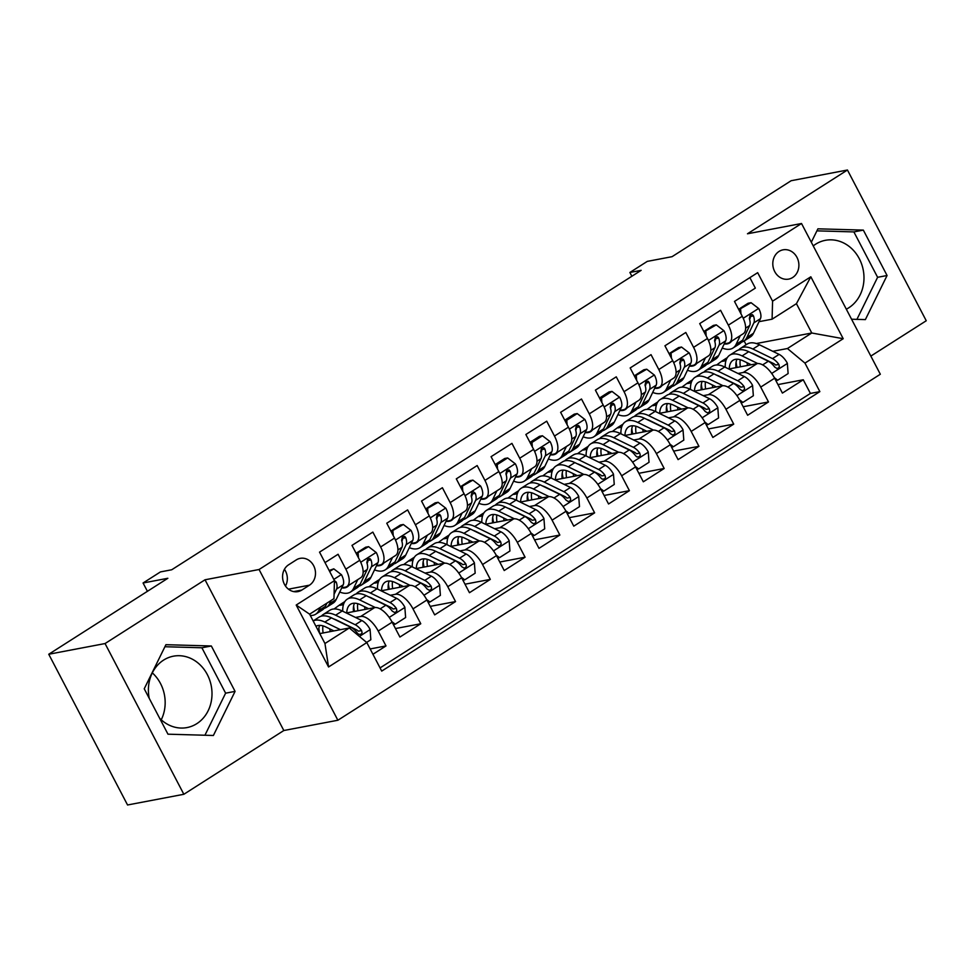 <?xml version="1.0" encoding="UTF-8"?>
<svg xmlns="http://www.w3.org/2000/svg" width="975" height="975" viewBox="0 0 975 975"><rect width="100%" height="100%" fill="white"/><g stroke="black" fill="none" stroke-linecap="round" stroke-linejoin="round"><path stroke-width="1.46" d="M846.324 309.197A36.331 31.627 79.2 0 0 848.798 307.783A36.331 31.627 79.2 0 0 861.693 264.249A36.331 31.627 79.2 0 0 825.398 240.313A36.331 31.627 79.2 0 0 815.575 244.238A36.331 31.627 79.2 0 0 813.235 245.895M779.037 251.44A14.905 12.98 79.2 0 0 773.736 269.295A14.905 12.98 79.2 0 0 788.629 279.118A14.905 12.98 79.2 0 0 792.663 277.509A14.905 12.98 79.2 0 0 797.952 259.642A14.905 12.98 79.2 0 0 783.059 249.832A14.905 12.98 79.2 0 0 779.037 251.44M149.236 698.356A36.331 31.627 -100.8 0 1 163.581 660.112A36.331 31.627 -100.8 0 1 173.416 656.187A36.331 31.627 -100.8 0 1 209.71 680.111A36.331 31.627 -100.8 0 1 196.816 723.657A36.331 31.627 -100.8 0 1 186.981 727.582A36.331 31.627 -100.8 0 1 159.644 718.27M870.833 356.094L926.25 320.751L847.446 170.016L791.152 180.716L672.055 256.681L647.278 261.385L629.887 272.476L631.873 276.254M337.874 720.245L880.328 374.242L801.523 223.507L259.07 569.51L337.874 720.245L283.822 730.519L205.018 579.784L105.056 643.549L183.848 794.284L283.822 730.519M183.848 794.284L127.554 804.984L48.75 654.249L167.846 578.285L143.069 582.989L147.42 591.313M152.319 672.872A36.331 31.627 -100.8 0 1 161.241 719.794M105.056 643.549L48.75 654.249M749.872 277.643L755.345 288.113L734.492 301.421L742.255 316.29L728.349 325.163A18.635 8.665 57.5 0 1 729.361 342.578A18.635 8.665 57.5 0 1 727.862 343.163L724.242 343.858M728.349 325.163L720.574 310.294L699.709 323.602L707.484 338.471L693.578 347.344A18.635 8.665 57.5 0 1 694.59 364.76A18.635 8.665 57.5 0 1 693.091 365.345L689.471 366.039M693.578 347.344L685.803 332.475L664.938 345.784L672.713 360.653L658.807 369.525A18.635 8.665 57.5 0 1 659.819 386.941A18.635 8.665 57.5 0 1 658.32 387.526L654.7 388.221M658.807 369.525L651.032 354.656L630.167 367.953L637.943 382.834L624.037 391.694A18.635 8.665 57.5 0 1 625.048 409.122A18.635 8.665 57.5 0 1 623.549 409.707L619.929 410.39M624.037 391.694L616.261 376.825L595.396 390.134L603.172 405.003L589.266 413.875A18.635 8.665 57.5 0 1 590.277 431.303A18.635 8.665 57.5 0 1 588.766 431.888L585.146 432.571A29.579 13.747 57.5 0 0 590.606 431.669A29.579 13.747 57.5 0 0 592.447 429.914M589.266 413.875L581.49 399.007L560.625 412.315L568.401 427.184L554.482 436.057A18.635 8.665 57.5 0 1 555.494 453.485A18.635 8.665 57.5 0 1 553.995 454.07L550.375 454.752M554.482 436.057L546.719 421.188L525.854 434.497L533.617 449.365L519.712 458.238A18.635 8.665 57.5 0 1 520.723 475.666A18.635 8.665 57.5 0 1 519.224 476.251L515.604 476.933A29.579 13.747 57.5 0 0 521.064 476.032A29.579 13.747 57.5 0 0 522.893 474.277M519.712 458.238L511.936 443.369L491.071 456.678L498.847 471.547L484.941 480.419A18.635 8.665 57.5 0 1 485.952 497.835A18.635 8.665 57.5 0 1 484.453 498.432L480.833 499.115M484.941 480.419L477.165 465.55L456.3 478.859L464.076 493.728L450.17 502.6A18.635 8.665 57.5 0 1 451.181 520.016A18.635 8.665 57.5 0 1 449.682 520.601L446.062 521.296A29.579 13.747 57.5 0 0 451.51 520.382A29.579 13.747 57.5 0 0 453.351 518.639M450.17 502.6L442.394 487.732L421.529 501.04L429.305 515.909L415.399 524.782A18.635 8.665 57.5 0 1 416.41 542.197A18.635 8.665 57.5 0 1 414.911 542.783L411.292 543.477A29.579 13.747 57.5 0 0 416.739 542.563A29.579 13.747 57.5 0 0 418.58 540.82M415.399 524.782L407.623 509.913L386.758 523.222L394.534 538.09L380.628 546.963A18.635 8.665 57.5 0 1 381.639 564.379A18.635 8.665 57.5 0 1 380.14 564.964L376.521 565.658M380.628 546.963L372.852 532.094L351.987 545.391L359.763 560.272A18.635 8.665 57.5 0 1 360.774 577.688L346.868 586.56A18.635 8.665 57.5 0 1 345.357 587.145L341.737 587.827M372.938 654.262L386.003 645.925L370.147 648.948M346.332 612.982L374.607 607.608A18.635 8.665 57.5 0 1 392.133 622.184L399.908 637.053L420.773 623.756L395.46 628.558M381.103 590.801L409.378 585.427A18.635 8.665 -122.5 0 1 426.904 600.015L434.679 614.884L455.544 601.575L430.231 606.377M415.874 568.62L444.149 563.245A18.635 8.665 -122.5 0 1 461.675 577.834L469.45 592.702L490.315 579.394L465.014 584.196M450.645 546.439L478.92 541.064A18.635 8.665 -122.5 0 1 496.446 555.653L504.221 570.521L525.086 557.212L499.785 562.027M485.416 524.258L513.691 518.883A18.635 8.665 -122.5 0 1 531.229 533.471L538.992 548.34L559.857 535.031L534.556 539.845M520.187 502.076L548.474 496.702A18.635 8.665 -122.5 0 1 566 511.29L573.775 526.159L594.628 512.85L569.327 517.664M554.97 479.907L583.245 474.533A18.635 8.665 -122.5 0 1 600.771 489.109L608.546 503.977L629.411 490.669L604.098 495.483M589.741 457.726L618.016 452.351A18.635 8.665 -122.5 0 1 635.542 466.928L643.317 481.796L664.182 468.487L638.869 473.302M624.512 435.545L652.787 430.17A18.635 8.665 -122.5 0 1 670.312 444.746L678.088 459.615L698.953 446.318L673.64 451.12M659.283 413.363L687.558 407.989A18.635 8.665 -122.5 0 1 705.083 422.577L712.859 437.446L733.724 424.137L708.423 428.939M694.054 391.182L722.329 385.808A18.635 8.665 -122.5 0 1 739.854 400.396L747.63 415.265L768.495 401.956L743.194 406.758M143.069 582.989L160.461 571.911L171.722 569.766L641.148 270.343L629.887 272.476M301.811 590.058L309.453 585.183A14.442 12.565 79.2 0 0 314.584 567.877A14.442 12.565 79.2 0 0 300.154 558.358A14.442 12.565 79.2 0 0 296.254 559.918L288.6 564.805A14.442 12.565 79.2 0 0 283.481 582.112A14.442 12.565 79.2 0 0 297.899 591.618A14.442 12.565 79.2 0 0 301.811 590.058L293.694 591.606M772.09 319.191L772.578 301.178L757.672 272.671L319.532 552.13L334.449 580.649L333.962 598.65L309.611 614.177L324.955 643.512L349.294 627.985L366.819 642.574L381.725 671.092L819.865 391.621L804.96 363.102L787.422 348.526L811.773 332.999L796.429 303.664L772.09 319.191L759.013 321.677M772.578 301.178L810.834 276.79L843.204 338.703L804.96 363.102M366.819 642.574L328.563 666.973L296.193 605.048L334.449 580.649M681.83 387.173L687.351 383.114L691.324 382.358M738.014 373.486L743.194 372.499A18.635 8.665 57.5 0 1 760.719 387.087L768.495 401.956M728.825 369.001L757.1 363.626L743.194 372.499M687.351 383.114L692.567 379.787M647.059 409.354L652.568 405.295L656.553 404.54M703.243 395.667L708.423 394.68A18.635 8.665 57.5 0 1 725.948 409.268L733.724 424.137M652.568 405.295L657.796 401.956M612.288 431.535L617.797 427.477L621.782 426.721M668.472 417.848L673.652 416.861A18.635 8.665 57.5 0 1 691.178 431.438L698.953 446.318M617.797 427.477L623.025 424.137M577.517 453.716L583.026 449.658L587.011 448.902M633.701 440.018L638.881 439.043A18.635 8.665 57.5 0 1 656.407 453.619L664.182 468.487M583.026 449.658L588.254 446.318M542.746 475.898L548.255 471.839L552.24 471.071M598.93 462.199L604.11 461.224A18.635 8.665 57.5 0 1 621.636 475.8L629.411 490.669M548.255 471.839L553.483 468.5M507.963 498.079L513.484 494.008L517.469 493.253M564.159 484.38L569.327 483.405A18.635 8.665 57.5 0 1 586.865 497.981L594.628 512.85M513.484 494.008L518.712 490.681M473.192 520.248L478.713 516.189L482.686 515.434M529.388 506.561L534.556 505.574A18.635 8.665 57.5 0 1 552.082 520.163L559.857 535.031M478.713 516.189L483.929 512.862M438.421 542.429L443.942 538.371L447.915 537.615M494.605 528.742L499.785 527.755A18.635 8.665 57.5 0 1 517.311 542.344L525.086 557.212M443.942 538.371L449.158 535.043M403.65 564.61L409.159 560.552L413.144 559.796M459.834 550.924L465.014 549.937A18.635 8.665 57.5 0 1 482.54 564.525L490.315 579.394M409.159 560.552L414.387 557.225M368.879 586.792L374.388 582.733L378.373 581.977M425.063 573.105L430.243 572.118A18.635 8.665 57.5 0 1 447.769 586.706L455.544 601.575M374.388 582.733L379.616 579.394M334.108 608.973L339.617 604.914L343.602 604.159M390.293 595.286L395.472 594.299A18.635 8.665 57.5 0 1 412.998 608.875L420.773 623.756M339.617 604.914L344.845 601.575M355.522 617.455L360.701 616.48A18.635 8.665 57.5 0 1 378.227 631.057L386.003 645.925M380.067 667.912L810.408 393.425L803.266 379.775L777.965 384.589M757.1 363.626A18.635 8.665 -122.5 0 1 774.638 378.215L782.401 393.083L803.266 379.775M325.016 562.599L338.081 554.263L345.845 569.144A18.635 8.665 57.5 0 1 346.868 586.56M319.763 633.604L349.294 627.985M205.018 579.784L259.07 569.51M847.446 170.016L747.472 233.781L801.523 223.507M756.307 343.541L811.773 332.999L843.204 338.703M746.119 344.76L744.12 340.933M716.601 364.991L722.122 360.933L726.095 360.177M772.797 351.305L787.422 348.526M722.122 360.933L727.338 357.606M343.444 604.634L339.836 605.317M378.227 582.453L374.607 583.135M381.639 564.379L395.545 555.506A18.635 8.665 -122.5 0 0 394.534 538.09M412.998 560.272L409.378 560.966M416.41 542.197L430.316 533.325A18.635 8.665 -122.5 0 0 429.305 515.909M447.769 538.09L444.149 538.785M451.181 520.016L465.087 511.144A18.635 8.665 -122.5 0 0 464.076 493.728M482.54 515.909L478.92 516.604M485.952 497.835L499.858 488.962A18.635 8.665 -122.5 0 0 498.847 471.547M517.311 493.728L513.691 494.423M520.723 475.666L534.641 466.793A18.635 8.665 -122.5 0 0 533.617 449.365M552.082 471.559L548.462 472.241M555.494 453.485L569.412 444.612A18.635 8.665 -122.5 0 0 568.401 427.184M586.852 449.378L583.245 450.06M590.277 431.303L604.183 422.431A18.635 8.665 -122.5 0 0 603.172 405.003M621.636 427.196L618.016 427.879M625.048 409.122L638.954 400.25A18.635 8.665 -122.5 0 0 637.943 382.834M656.407 405.015L652.787 405.697M659.819 386.941L673.725 378.068A18.635 8.665 -122.5 0 0 672.713 360.653M691.178 382.834L687.558 383.528M694.59 364.76L708.496 355.887A18.635 8.665 -122.5 0 0 707.484 338.471M725.948 360.653L722.329 361.347M810.408 393.425L819.865 391.621M729.361 342.578L743.267 333.706A18.635 8.665 -122.5 0 0 742.255 316.29M309.611 614.177L296.193 605.048M324.955 643.512L328.563 666.973M810.834 276.79L796.429 303.664M285.48 586.036A14.442 12.565 79.2 0 0 284.432 569.29M213.391 735.479L235.072 691.385L211.343 645.986L165.921 644.694L144.239 688.789L167.968 734.187L213.391 735.479M851.565 319.215L865.373 319.605L887.067 275.511L863.338 230.112L817.915 228.82L811.31 242.239M204.933 735.235L225.615 693.176L201.886 647.778L164.921 646.73M201.886 647.778L211.343 645.986M225.615 693.176L235.072 691.385M856.915 319.373L877.61 277.302L853.881 231.916L816.916 230.856M853.881 231.916L863.338 230.112M877.61 277.302L887.067 275.511M320.336 607.34L318.813 610.545A35.636 16.563 57.5 0 1 315.681 614.213A35.636 16.563 57.5 0 1 310.294 615.481M329.648 571.484L333.791 568.839L341.518 574.775A12.346 5.74 57.5 0 1 343.176 584.842L336.204 599.454A35.636 16.563 57.5 0 1 333.072 603.123L326.467 607.34A35.636 16.563 -122.5 0 0 329.587 603.671L331.122 600.466M333.791 568.839L329.136 570.497M326.942 603.123L325.418 606.328A35.636 16.563 57.5 0 1 322.286 609.997L315.681 614.213M324.163 608.327A35.636 16.563 -122.5 0 0 326.467 607.34M334.072 594.275L336.57 589.046A12.346 5.74 -122.5 0 0 336.241 582.087L334.425 580.6M366.624 642.415L370.841 639.722L370.061 629.362A12.346 5.74 -122.5 0 0 361.835 620.539L342.225 610.984A35.636 16.563 -122.5 0 0 329.879 610.253L323.273 614.469A35.636 16.563 -122.5 0 0 321.409 616.139M329.745 628.875A29.579 13.747 -122.5 0 0 330.306 631.593M340.433 629.667L324.846 622.074A35.636 16.563 -122.5 0 0 313.158 620.965L319.105 617.126A35.636 16.563 57.5 0 1 331.451 617.857L351.061 627.412A12.346 5.74 57.5 0 1 357.411 633.238L358.861 634.432L361.25 634.14L362.091 632.665L361.579 630.569A12.346 5.74 -122.5 0 0 355.229 624.756L335.619 615.188A35.636 16.563 -122.5 0 0 323.273 614.469M333.913 630.91L326.003 627.047A29.579 13.747 -122.5 0 0 315.961 626.316M318.849 628.168A35.636 16.563 -122.5 0 0 319.763 633.592M323.115 632.958A29.579 13.747 57.5 0 1 322.969 625.865M333.828 619.015A29.579 13.747 57.5 0 1 336.777 620.173L356.387 629.74A6.289 2.925 57.5 0 1 358.337 631.191L361.579 630.569M319.715 625.377A29.579 13.747 -122.5 0 0 318.581 631.337M349.038 585.171A29.579 13.747 57.5 0 1 347.197 586.926A29.579 13.747 57.5 0 1 341.725 587.888M357.764 579.601L353.584 588.364A35.636 16.563 57.5 0 1 350.452 592.032A35.636 16.563 57.5 0 1 339.739 592.032M356.302 553.666L368.562 546.658L376.301 552.593A12.346 5.74 57.5 0 1 377.947 562.66L370.975 577.273A35.636 16.563 57.5 0 1 367.843 580.942L361.237 585.158A35.636 16.563 -122.5 0 0 364.37 581.49L371.341 566.865A12.346 5.74 -122.5 0 0 371.012 559.918L369.964 558.638L367.697 558.907L366.832 562.575A12.346 5.74 57.5 0 1 367.161 569.534L360.189 584.147A35.636 16.563 57.5 0 1 357.057 587.815L350.452 592.032M358.13 553.312L358.471 557.798M368.562 546.658L365.637 547.219L356.107 553.288M358.934 586.146A35.636 16.563 -122.5 0 0 361.237 585.158M371.012 559.918L367.77 560.528A6.289 2.925 57.5 0 1 367.551 562.392L367.087 563.367M383.809 562.989A29.579 13.747 57.5 0 1 381.968 564.744A29.579 13.747 57.5 0 1 376.496 565.707M392.535 557.432L388.355 566.183A35.636 16.563 57.5 0 1 385.222 569.851A35.636 16.563 57.5 0 1 374.51 569.851M391.085 531.485L403.333 524.477L411.072 530.412A12.346 5.74 57.5 0 1 412.717 540.479L405.746 555.092A35.636 16.563 57.5 0 1 402.614 558.76L396.008 562.977A35.636 16.563 -122.5 0 0 399.141 559.309L406.112 544.696A12.346 5.74 -122.5 0 0 405.783 537.737L404.735 536.457L402.468 536.725L401.615 540.394A12.346 5.74 57.5 0 1 401.944 547.353L394.96 561.966A35.636 16.563 57.5 0 1 391.828 565.634L385.222 569.851M392.901 531.131L393.242 535.616M403.333 524.477L400.408 525.038L390.89 531.107M393.705 563.964A35.636 16.563 -122.5 0 0 396.008 562.977M405.783 537.737L402.541 538.346A6.289 2.925 57.5 0 1 402.322 540.211L401.858 541.186M427.306 535.251L423.126 544.001A35.636 16.563 57.5 0 1 420.006 547.67A35.636 16.563 57.5 0 1 409.281 547.67M425.856 509.303L438.104 502.296L445.843 508.231A12.346 5.74 57.5 0 1 447.488 518.298L440.517 532.911A35.636 16.563 57.5 0 1 437.385 536.579L430.779 540.796A35.636 16.563 -122.5 0 0 433.912 537.128L440.883 522.515A12.346 5.74 -122.5 0 0 440.554 515.556L439.506 514.276L437.239 514.544L436.386 518.212A12.346 5.74 57.5 0 1 436.715 525.172L429.743 539.784A35.636 16.563 57.5 0 1 426.611 543.453L420.006 547.67M427.672 508.95L428.013 513.435M438.104 502.296L435.179 502.856L425.661 508.926M428.476 541.795A35.636 16.563 -122.5 0 0 430.779 540.796M440.554 515.556L437.312 516.165A6.289 2.925 57.5 0 1 437.092 518.03L436.629 519.005M462.077 513.069L457.909 521.82A35.636 16.563 57.5 0 1 454.777 525.488A35.636 16.563 57.5 0 1 444.064 525.488M460.627 487.122L472.875 480.127L480.614 486.05A12.346 5.74 57.5 0 1 482.259 496.117L475.288 510.729A35.636 16.563 57.5 0 1 472.156 514.398L465.55 518.615A35.636 16.563 -122.5 0 0 468.683 514.946L475.654 500.333A12.346 5.74 -122.5 0 0 475.325 493.374L473.521 491.875L472.01 492.363L471.157 496.031A12.346 5.74 57.5 0 1 471.486 502.99L464.514 517.603A35.636 16.563 57.5 0 1 461.382 521.284L454.777 525.488M462.442 486.769L462.784 491.254M472.875 480.127L469.95 480.675L460.432 486.744M463.247 519.614A35.636 16.563 -122.5 0 0 465.55 518.615M475.325 493.374L472.083 493.984A6.289 2.925 57.5 0 1 471.863 495.848L471.4 496.823M391.828 621.636L395.192 624.195L405.624 617.541L404.832 607.181A12.346 5.74 -122.5 0 0 396.618 598.357L376.996 588.803A35.636 16.563 -122.5 0 0 364.65 588.071L358.044 592.288A35.636 16.563 -122.5 0 0 356.18 593.958M364.528 606.706A29.579 13.747 -122.5 0 0 365.089 609.412M375.278 607.523L359.617 599.893A35.636 16.563 -122.5 0 0 347.271 599.162A35.636 16.563 -122.5 0 0 342.737 611.227M368.684 608.729L360.774 604.878A29.579 13.747 -122.5 0 0 350.525 604.268A29.579 13.747 -122.5 0 0 346.759 612.897M347.271 599.162L353.876 594.945A35.636 16.563 57.5 0 1 366.222 595.676L385.832 605.243A12.346 5.74 57.5 0 1 392.182 611.057L394.473 612.458L396.021 611.959L396.862 610.496L396.35 608.388A12.346 5.74 -122.5 0 0 390 602.574L370.39 593.019A35.636 16.563 -122.5 0 0 358.044 592.288M353.633 605.987A35.636 16.563 -122.5 0 0 354.534 611.423M357.898 610.777A29.579 13.747 57.5 0 1 357.74 603.683M368.599 596.834A29.579 13.747 57.5 0 1 371.548 597.992L391.17 607.559A6.289 2.925 57.5 0 1 393.108 609.009L396.35 608.388M354.486 603.196A29.579 13.747 -122.5 0 0 353.486 611.617M395.192 624.195L393.364 624.548M426.611 599.454L429.963 602.014L440.395 595.372L439.603 585A12.346 5.74 -122.5 0 0 431.389 576.188L411.767 566.621A35.636 16.563 -122.5 0 0 399.433 565.89L392.815 570.107A35.636 16.563 -122.5 0 0 390.951 571.777M399.299 584.525A29.579 13.747 -122.5 0 0 399.86 587.23M410.048 585.341L394.388 577.712A35.636 16.563 -122.5 0 0 382.042 576.981A35.636 16.563 -122.5 0 0 377.508 589.046M403.455 586.548L395.545 582.697A29.579 13.747 -122.5 0 0 385.296 582.087A29.579 13.747 -122.5 0 0 381.53 590.716M382.042 576.981L388.647 572.764A35.636 16.563 57.5 0 1 400.993 573.495L420.603 583.062A12.346 5.74 57.5 0 1 426.952 588.876L429.244 590.277L430.792 589.778L431.633 588.315L431.121 586.207A12.346 5.74 -122.5 0 0 424.783 580.393L405.161 570.838A35.636 16.563 -122.5 0 0 392.815 570.107M388.403 583.806A35.636 16.563 -122.5 0 0 389.317 589.241M392.669 588.607A29.579 13.747 57.5 0 1 392.511 581.514M403.37 574.653A29.579 13.747 57.5 0 1 406.319 575.823L425.941 585.378A6.289 2.925 57.5 0 1 427.891 586.828L431.121 586.207M389.257 581.015A29.579 13.747 -122.5 0 0 388.257 589.436M429.963 602.014L428.135 602.367M461.382 577.273L464.734 579.845L475.166 573.19L474.386 562.819A12.346 5.74 -122.5 0 0 466.16 554.007L446.55 544.44A35.636 16.563 -122.5 0 0 434.204 543.709L427.598 547.926A35.636 16.563 -122.5 0 0 425.722 549.595M434.07 562.343A29.579 13.747 -122.5 0 0 434.631 565.061M444.819 563.16L429.158 555.531A35.636 16.563 -122.5 0 0 416.812 554.799A35.636 16.563 -122.5 0 0 412.291 566.877M438.226 564.367L430.316 560.515A29.579 13.747 -122.5 0 0 420.067 559.906A29.579 13.747 -122.5 0 0 416.301 568.535M416.812 554.799L423.418 550.582A35.636 16.563 57.5 0 1 435.764 551.314L455.374 560.881A12.346 5.74 57.5 0 1 461.723 566.694L464.027 568.096L465.562 567.608L466.403 566.134L465.904 564.038A12.346 5.74 -122.5 0 0 459.554 558.212L439.932 548.657A35.636 16.563 -122.5 0 0 427.598 547.926M423.174 561.624A35.636 16.563 -122.5 0 0 424.088 567.06M427.44 566.426A29.579 13.747 57.5 0 1 427.282 559.333M438.153 552.484A29.579 13.747 57.5 0 1 441.102 553.642L460.712 563.197A6.289 2.925 57.5 0 1 462.662 564.647L465.904 564.038M424.028 558.833A29.579 13.747 -122.5 0 0 423.028 567.255M464.734 579.845L462.906 580.186M496.153 555.092L499.505 557.663L509.937 551.009L509.157 540.638A12.346 5.74 -122.5 0 0 500.931 531.826L481.321 522.259A35.636 16.563 -122.5 0 0 468.975 521.528L462.369 525.744A35.636 16.563 -122.5 0 0 460.492 527.414M468.841 540.162A29.579 13.747 -122.5 0 0 469.402 542.88M479.59 540.991L463.929 533.349A35.636 16.563 -122.5 0 0 451.583 532.618A35.636 16.563 -122.5 0 0 447.062 544.696M473.009 542.185L465.087 538.334A29.579 13.747 -122.5 0 0 454.837 537.725A29.579 13.747 -122.5 0 0 451.072 546.353M451.583 532.618L458.189 528.413A35.636 16.563 57.5 0 1 470.535 529.133L490.157 538.7A12.346 5.74 57.5 0 1 496.494 544.513L498.798 545.915L500.333 545.427L501.174 543.952L500.675 541.856A12.346 5.74 -122.5 0 0 494.325 536.043L474.715 526.476A35.636 16.563 -122.5 0 0 462.369 525.744M457.945 539.443A35.636 16.563 -122.5 0 0 458.859 544.879M462.211 544.245A29.579 13.747 57.5 0 1 462.053 537.152M472.924 530.303A29.579 13.747 57.5 0 1 475.873 531.46L495.483 541.015A6.289 2.925 57.5 0 1 497.433 542.466L500.675 541.856M458.811 536.652A29.579 13.747 -122.5 0 0 457.799 545.086M499.505 557.663L497.677 558.005M488.122 496.458A29.579 13.747 57.5 0 1 486.293 498.201A29.579 13.747 57.5 0 1 480.809 499.163M496.86 490.888L492.68 499.639A35.636 16.563 57.5 0 1 489.548 503.307A35.636 16.563 57.5 0 1 478.835 503.307M495.398 464.941L497.226 464.6L507.646 457.945L515.385 463.868A12.346 5.74 57.5 0 1 517.043 473.935L510.059 488.548A35.636 16.563 57.5 0 1 506.927 492.217L500.321 496.433A35.636 16.563 -122.5 0 0 503.453 492.765L510.425 478.152A12.346 5.74 -122.5 0 0 510.096 471.193L509.048 469.926L506.781 470.182L505.928 473.85A12.346 5.74 57.5 0 1 506.257 480.809L499.285 495.434A35.636 16.563 57.5 0 1 496.153 499.102L489.548 503.307M497.226 464.6L497.555 469.072M507.646 457.945L504.721 458.494L495.202 464.575M498.018 497.433A35.636 16.563 -122.5 0 0 500.321 496.433M510.096 471.193L506.854 471.815A6.289 2.925 57.5 0 1 506.647 473.667L506.171 474.642M530.924 532.911L534.276 535.482L544.708 528.828L543.928 518.456A12.346 5.74 -122.5 0 0 535.702 509.645L516.092 500.077A35.636 16.563 -122.5 0 0 503.746 499.358L497.14 503.563A35.636 16.563 -122.5 0 0 495.263 505.233M503.612 517.981A29.579 13.747 -122.5 0 0 504.173 520.699M514.361 518.81L498.7 511.168A35.636 16.563 -122.5 0 0 486.354 510.449A35.636 16.563 -122.5 0 0 481.833 522.515M507.78 520.016L499.858 516.153A29.579 13.747 -122.5 0 0 489.621 515.543A29.579 13.747 -122.5 0 0 485.842 524.184M486.354 510.449L492.96 506.232A35.636 16.563 57.5 0 1 505.306 506.963L524.928 516.518A12.346 5.74 57.5 0 1 531.278 522.332L533.569 523.733L535.104 523.246L535.957 521.771L535.446 519.675A12.346 5.74 -122.5 0 0 529.096 513.862L509.486 504.294A35.636 16.563 -122.5 0 0 497.14 503.563M492.716 517.274A35.636 16.563 -122.5 0 0 493.63 522.697M496.982 522.064A29.579 13.747 57.5 0 1 496.836 514.971M507.695 508.121A29.579 13.747 57.5 0 1 510.644 509.279L530.254 518.834A6.289 2.925 57.5 0 1 532.204 520.284L535.446 519.675M493.582 514.471A29.579 13.747 -122.5 0 0 492.57 522.905M534.276 535.482L532.46 535.823M531.631 468.707L527.451 477.457A35.636 16.563 57.5 0 1 524.318 481.138A35.636 16.563 57.5 0 1 513.606 481.126M530.168 442.76L531.997 442.418L542.429 435.764L550.156 441.687A12.346 5.74 57.5 0 1 551.813 451.754L544.83 466.379A35.636 16.563 57.5 0 1 541.71 470.048L535.092 474.252A35.636 16.563 -122.5 0 0 538.224 470.584L545.208 455.971A12.346 5.74 -122.5 0 0 544.879 449.012L543.818 447.744L541.552 448L540.698 451.681A12.346 5.74 57.5 0 1 541.028 458.628L534.056 473.253A35.636 16.563 57.5 0 1 530.924 476.921L524.318 481.138M531.997 442.418L532.326 446.891M542.429 435.764L539.492 436.312L529.973 442.394M532.801 475.252A35.636 16.563 -122.5 0 0 535.092 474.252M544.879 449.012L541.637 449.633A6.289 2.925 57.5 0 1 541.418 451.486L540.942 452.461M565.695 510.729L569.047 513.301L579.479 506.647L578.699 496.287A12.346 5.74 -122.5 0 0 570.472 487.463L550.863 477.896A35.636 16.563 -122.5 0 0 538.517 477.177L531.911 481.382A35.636 16.563 -122.5 0 0 530.034 483.052M538.383 495.8A29.579 13.747 -122.5 0 0 538.943 498.518M549.132 496.628L533.471 488.987A35.636 16.563 -122.5 0 0 521.138 488.268A35.636 16.563 -122.5 0 0 516.604 500.333M542.551 497.835L534.629 493.972A29.579 13.747 -122.5 0 0 524.392 493.374A29.579 13.747 -122.5 0 0 520.613 502.003M521.138 488.268L527.743 484.051A35.636 16.563 57.5 0 1 540.077 484.782L559.699 494.337A12.346 5.74 57.5 0 1 566.048 500.151L568.34 501.552L569.888 501.065L570.728 499.59L570.217 497.494A12.346 5.74 -122.5 0 0 563.867 491.68L544.257 482.113A35.636 16.563 -122.5 0 0 531.911 481.382M527.487 495.093A35.636 16.563 -122.5 0 0 528.401 500.516M531.753 499.883A29.579 13.747 57.5 0 1 531.607 492.789M542.466 485.94A29.579 13.747 57.5 0 1 545.415 487.098L565.025 496.665A6.289 2.925 57.5 0 1 566.975 498.103L570.217 497.494M528.352 492.302A29.579 13.747 -122.5 0 0 527.341 500.723M569.047 513.301L567.231 513.642M557.676 452.095A29.579 13.747 57.5 0 1 555.835 453.85A29.579 13.747 57.5 0 1 550.351 454.801M566.402 446.526L562.222 455.288A35.636 16.563 57.5 0 1 559.089 458.957A35.636 16.563 57.5 0 1 548.377 458.957M564.939 420.578L566.768 420.237L577.2 413.583L584.927 419.506A12.346 5.74 57.5 0 1 586.584 429.573L579.613 444.198A35.636 16.563 57.5 0 1 576.481 447.866L569.875 452.071A35.636 16.563 -122.5 0 0 572.995 448.403L579.979 433.79A12.346 5.74 -122.5 0 0 579.65 426.831L578.589 425.563L576.335 425.819L575.469 429.5A12.346 5.74 57.5 0 1 575.798 436.459L568.827 451.072A35.636 16.563 57.5 0 1 565.695 454.74L559.089 458.957M566.768 420.237L567.109 424.71M577.2 413.583L574.275 414.143L564.744 420.213M567.572 453.07A35.636 16.563 -122.5 0 0 569.875 452.071M579.65 426.831L576.408 427.452A6.289 2.925 57.5 0 1 576.188 429.305L575.725 430.292M600.466 488.548L603.817 491.12L614.25 484.465L613.47 474.106A12.346 5.74 -122.5 0 0 605.243 465.282L585.634 455.727A35.636 16.563 -122.5 0 0 573.288 454.996L566.682 459.213A35.636 16.563 -122.5 0 0 564.817 460.87M573.154 473.618A29.579 13.747 -122.5 0 0 573.727 476.336M583.903 474.447L568.254 466.818A35.636 16.563 -122.5 0 0 555.908 466.087A35.636 16.563 -122.5 0 0 551.375 478.152M577.322 475.654L569.412 471.79A29.579 13.747 -122.5 0 0 559.163 471.193A29.579 13.747 -122.5 0 0 555.397 479.822M555.908 466.087L562.514 461.87A35.636 16.563 57.5 0 1 574.86 462.601L594.47 472.156A12.346 5.74 57.5 0 1 600.819 477.969L602.27 479.176L604.658 478.883L605.499 477.409L604.987 475.312A12.346 5.74 -122.5 0 0 598.638 469.499L579.028 459.932A35.636 16.563 -122.5 0 0 566.682 459.213M562.258 472.912A35.636 16.563 -122.5 0 0 563.172 478.335M566.524 477.701A29.579 13.747 57.5 0 1 566.378 470.608M577.237 463.759A29.579 13.747 57.5 0 1 580.186 464.917L599.796 474.484A6.289 2.925 57.5 0 1 601.746 475.934L604.987 475.312M563.123 470.121A29.579 13.747 -122.5 0 0 562.112 478.542M603.817 491.12L602.002 491.473M601.173 424.344L596.992 433.107A35.636 16.563 57.5 0 1 593.86 436.776A35.636 16.563 57.5 0 1 583.148 436.776M599.71 398.397L601.538 398.056L611.971 391.402L619.71 397.337A12.346 5.74 57.5 0 1 621.355 407.404L614.384 422.017A35.636 16.563 57.5 0 1 611.252 425.685L604.646 429.902A35.636 16.563 -122.5 0 0 607.778 426.233L614.75 411.608A12.346 5.74 -122.5 0 0 614.421 404.649L613.372 403.382L611.106 403.65L610.24 407.318A12.346 5.74 57.5 0 1 610.569 414.278L603.598 428.89A35.636 16.563 57.5 0 1 600.466 432.559L593.86 436.776M601.538 398.056L601.88 402.529M611.971 391.402L609.046 391.962L599.515 398.032M602.343 430.889A35.636 16.563 -122.5 0 0 604.646 429.902M614.421 404.649L611.179 405.271A6.289 2.925 57.5 0 1 610.959 407.136L610.496 408.111M635.237 466.367L638.601 468.938L649.033 462.284L648.241 451.925A12.346 5.74 -122.5 0 0 640.027 443.101L620.405 433.546A35.636 16.563 -122.5 0 0 608.059 432.815L601.453 437.032A35.636 16.563 -122.5 0 0 599.588 438.701M607.937 451.437A29.579 13.747 -122.5 0 0 608.497 454.155M618.686 452.266L603.025 444.637A35.636 16.563 -122.5 0 0 590.679 443.905A35.636 16.563 -122.5 0 0 586.146 455.971M612.093 453.472L604.183 449.609A29.579 13.747 -122.5 0 0 593.933 449.012A29.579 13.747 -122.5 0 0 590.168 457.641M590.679 443.905L597.285 439.688A35.636 16.563 57.5 0 1 609.631 440.42L629.241 449.975A12.346 5.74 57.5 0 1 635.59 455.8L637.041 456.995L639.429 456.702L640.27 455.227L639.758 453.131A12.346 5.74 -122.5 0 0 633.409 447.318L613.799 437.751A35.636 16.563 -122.5 0 0 601.453 437.032M597.041 450.73A35.636 16.563 -122.5 0 0 597.943 456.166M601.307 455.52A29.579 13.747 57.5 0 1 601.148 448.427M612.008 441.577A29.579 13.747 57.5 0 1 614.957 442.735L634.579 452.303A6.289 2.925 57.5 0 1 636.517 453.753L639.758 453.131M597.894 447.939A29.579 13.747 -122.5 0 0 596.895 456.361M638.601 468.938L636.773 469.292M627.217 407.733A29.579 13.747 57.5 0 1 625.377 409.488A29.579 13.747 57.5 0 1 619.905 410.451M635.944 402.163L631.763 410.926A35.636 16.563 57.5 0 1 628.631 414.594A35.636 16.563 57.5 0 1 617.918 414.594M634.493 376.228L646.742 369.22L654.481 375.156A12.346 5.74 57.5 0 1 656.126 385.222L649.155 399.835A35.636 16.563 57.5 0 1 646.023 403.504L639.417 407.721A35.636 16.563 -122.5 0 0 642.549 404.052L649.521 389.427A12.346 5.74 -122.5 0 0 649.192 382.48L648.143 381.201L645.877 381.469L645.023 385.137A12.346 5.74 57.5 0 1 645.352 392.096L638.369 406.709A35.636 16.563 57.5 0 1 635.237 410.378L628.631 414.594M636.309 375.875L636.651 380.36M646.742 369.22L643.817 369.781L634.298 375.85M637.114 408.708A35.636 16.563 -122.5 0 0 639.417 407.721M649.192 382.48L645.95 383.09A6.289 2.925 57.5 0 1 645.73 384.954L645.267 385.929M670.02 444.186L673.372 446.757L683.804 440.103L683.012 429.743A12.346 5.74 -122.5 0 0 674.797 420.92L655.176 411.365A35.636 16.563 -122.5 0 0 642.842 410.633L636.224 414.85A35.636 16.563 -122.5 0 0 634.359 416.52M642.708 429.268A29.579 13.747 -122.5 0 0 643.268 431.974M653.457 430.085L637.796 422.455A35.636 16.563 -122.5 0 0 625.45 421.724A35.636 16.563 -122.5 0 0 620.917 433.79M646.864 431.291L638.954 427.44A29.579 13.747 -122.5 0 0 628.704 426.831A29.579 13.747 -122.5 0 0 624.938 435.459M625.45 421.724L632.056 417.507A35.636 16.563 57.5 0 1 644.402 418.238L664.012 427.806A12.346 5.74 57.5 0 1 670.361 433.619L672.652 435.021L674.2 434.521L675.041 433.058L674.529 430.95A12.346 5.74 -122.5 0 0 668.192 425.137L648.57 415.582A35.636 16.563 -122.5 0 0 636.224 414.85M631.812 428.549A35.636 16.563 -122.5 0 0 632.726 433.985M636.078 433.339A29.579 13.747 57.5 0 1 635.919 426.246M646.778 419.396A29.579 13.747 57.5 0 1 649.728 420.554L669.35 430.121A6.289 2.925 57.5 0 1 671.3 431.572L674.529 430.95M632.665 425.758A29.579 13.747 -122.5 0 0 631.666 434.18M673.372 446.757L671.543 447.111M661.988 385.552A29.579 13.747 57.5 0 1 660.148 387.307A29.579 13.747 57.5 0 1 654.676 388.269M670.715 379.994L666.534 388.745A35.636 16.563 57.5 0 1 663.414 392.413A35.636 16.563 57.5 0 1 652.689 392.413M669.264 354.047L681.513 347.039L689.252 352.974A12.346 5.74 57.5 0 1 690.897 363.041L683.926 377.654A35.636 16.563 57.5 0 1 680.794 381.322L674.188 385.539A35.636 16.563 -122.5 0 0 677.32 381.871L684.292 367.258A12.346 5.74 -122.5 0 0 683.963 360.299L682.914 359.019L680.648 359.288L679.794 362.956A12.346 5.74 57.5 0 1 680.123 369.915L673.152 384.528A35.636 16.563 57.5 0 1 670.02 388.196L663.414 392.413M671.08 353.693L671.422 358.178M681.513 347.039L678.588 347.6L669.069 353.669M671.885 386.527A35.636 16.563 -122.5 0 0 674.188 385.539M683.963 360.299L680.721 360.908A6.289 2.925 57.5 0 1 680.501 362.773L680.038 363.748M704.791 422.017L708.142 424.576L718.575 417.934L717.795 407.562A12.346 5.74 -122.5 0 0 709.568 398.751L689.959 389.183A35.636 16.563 -122.5 0 0 677.613 388.452L671.007 392.669A35.636 16.563 -122.5 0 0 669.13 394.339M677.479 407.087A29.579 13.747 -122.5 0 0 678.039 409.793M688.228 407.903L672.567 400.274A35.636 16.563 -122.5 0 0 660.221 399.543A35.636 16.563 -122.5 0 0 655.7 411.608M681.635 409.11L673.725 405.259A29.579 13.747 -122.5 0 0 663.475 404.649A29.579 13.747 -122.5 0 0 659.709 413.278M660.221 399.543L666.827 395.326A35.636 16.563 57.5 0 1 679.173 396.057L698.783 405.624A12.346 5.74 57.5 0 1 705.132 411.438L707.436 412.839L708.971 412.34L709.812 410.877L709.312 408.769A12.346 5.74 -122.5 0 0 702.963 402.955L683.341 393.4A35.636 16.563 -122.5 0 0 671.007 392.669M666.583 406.368A35.636 16.563 -122.5 0 0 667.497 411.803M670.849 411.17A29.579 13.747 57.5 0 1 670.69 404.077M681.562 397.215A29.579 13.747 57.5 0 1 684.511 398.373L704.121 407.94A6.289 2.925 57.5 0 1 706.071 409.39L709.312 408.769M667.436 403.577A29.579 13.747 -122.5 0 0 666.437 411.998M708.142 424.576L706.314 424.929M696.759 363.383A29.579 13.747 57.5 0 1 694.919 365.125A29.579 13.747 57.5 0 1 689.447 366.088M705.486 357.813L701.318 366.563A35.636 16.563 57.5 0 1 698.185 370.232A35.636 16.563 57.5 0 1 687.473 370.232M704.035 331.866L716.284 324.858L724.023 330.793A12.346 5.74 57.5 0 1 725.668 340.86L718.697 355.473A35.636 16.563 57.5 0 1 715.565 359.141L708.959 363.358A35.636 16.563 -122.5 0 0 712.091 359.69L719.062 345.077A12.346 5.74 -122.5 0 0 718.733 338.118L717.685 336.838L715.418 337.106L714.565 340.775A12.346 5.74 57.5 0 1 714.894 347.734L707.923 362.347A35.636 16.563 57.5 0 1 704.791 366.015L698.185 370.232M705.851 331.512L706.193 335.997M716.284 324.858L713.359 325.418L703.84 331.488M706.656 364.357A35.636 16.563 -122.5 0 0 708.959 363.358M718.733 338.118L715.492 338.727A6.289 2.925 57.5 0 1 715.272 340.592L714.809 341.567M739.562 399.835L742.913 402.407L753.346 395.753L752.566 385.381A12.346 5.74 -122.5 0 0 744.339 376.569L724.73 367.002A35.636 16.563 -122.5 0 0 712.384 366.271L705.778 370.488A35.636 16.563 -122.5 0 0 703.901 372.158M712.25 384.906A29.579 13.747 -122.5 0 0 712.81 387.623M722.999 385.722L707.338 378.093A35.636 16.563 -122.5 0 0 694.992 377.362A35.636 16.563 -122.5 0 0 690.471 389.439M716.418 386.929L708.496 383.077A29.579 13.747 -122.5 0 0 698.246 382.468A29.579 13.747 -122.5 0 0 694.48 391.097M694.992 377.362L701.598 373.145A35.636 16.563 57.5 0 1 713.944 373.876L733.566 383.443A12.346 5.74 57.5 0 1 739.903 389.257L742.207 390.658L743.742 390.171L744.583 388.696L744.083 386.6A12.346 5.74 -122.5 0 0 737.734 380.774L718.124 371.219A35.636 16.563 -122.5 0 0 705.778 370.488M701.354 384.187A35.636 16.563 -122.5 0 0 702.268 389.622M705.62 388.988A29.579 13.747 57.5 0 1 705.461 381.895M716.332 375.046A29.579 13.747 57.5 0 1 719.282 376.204L738.892 385.759A6.289 2.925 57.5 0 1 740.842 387.209L744.083 386.6M702.219 381.396A29.579 13.747 -122.5 0 0 701.208 389.817M742.913 402.407L741.085 402.748M731.53 341.201A29.579 13.747 57.5 0 1 729.702 342.944A29.579 13.747 57.5 0 1 724.218 343.907M740.269 335.632L736.088 344.382A35.636 16.563 57.5 0 1 732.956 348.051A35.636 16.563 57.5 0 1 722.243 348.051M738.806 309.684L751.055 302.689L758.794 308.612A12.346 5.74 57.5 0 1 760.451 318.679L753.468 333.292A35.636 16.563 57.5 0 1 750.336 336.96L743.73 341.177A35.636 16.563 -122.5 0 0 746.862 337.508L753.833 322.896A12.346 5.74 -122.5 0 0 753.504 315.937L752.456 314.657L750.189 314.925L749.336 318.593A12.346 5.74 57.5 0 1 749.665 325.553L742.694 340.165A35.636 16.563 57.5 0 1 739.562 343.846L732.956 348.051M740.634 309.331L740.963 313.816M751.055 302.689L748.13 303.237L738.611 309.307M741.427 342.176A35.636 16.563 -122.5 0 0 743.73 341.177M753.504 315.937L750.275 316.546A6.289 2.925 57.5 0 1 750.055 318.411L749.58 319.386M774.333 377.654L777.684 380.226L788.117 373.571L787.337 363.2A12.346 5.74 -122.5 0 0 779.11 354.388L759.501 344.821A35.636 16.563 -122.5 0 0 747.155 344.09L740.549 348.307A35.636 16.563 -122.5 0 0 738.672 349.976M747.021 362.724A29.579 13.747 -122.5 0 0 747.581 365.442M757.77 363.553L742.109 355.912A35.636 16.563 -122.5 0 0 729.763 355.18A35.636 16.563 -122.5 0 0 725.242 367.258M751.189 364.747L743.267 360.896A29.579 13.747 -122.5 0 0 733.029 360.287A29.579 13.747 -122.5 0 0 729.251 368.916M729.763 355.18L736.381 350.976A35.636 16.563 57.5 0 1 748.715 351.695L768.337 361.262A12.346 5.74 57.5 0 1 774.686 367.075L776.977 368.477L778.513 367.989L779.366 366.515L778.854 364.418A12.346 5.74 -122.5 0 0 772.505 358.605L752.895 349.038A35.636 16.563 -122.5 0 0 740.549 348.307M736.125 362.005A35.636 16.563 -122.5 0 0 737.039 367.441M740.391 366.807A29.579 13.747 57.5 0 1 740.244 359.714M751.103 352.865A29.579 13.747 57.5 0 1 754.053 354.023L773.662 363.577A6.289 2.925 57.5 0 1 775.612 365.028L778.854 364.418M736.99 359.214A29.579 13.747 -122.5 0 0 735.979 367.648M777.684 380.226L775.868 380.567M722.329 385.808L708.423 394.68M687.558 407.989L673.652 416.861M652.787 430.17L638.881 439.043M618.016 452.351L604.11 461.224M583.245 474.533L569.327 483.405M548.474 496.702L534.556 505.574M513.691 518.883L499.785 527.755M478.92 541.064L465.014 549.937M444.149 563.245L430.243 572.118M409.378 585.427L395.472 594.299M374.607 607.608L360.701 616.48M392.133 622.184L378.227 631.057M774.638 378.215L760.719 387.087M739.854 400.396L725.948 409.268M705.083 422.577L691.178 431.438M670.312 444.746L656.407 453.619M635.542 466.928L621.636 475.8M600.771 489.109L586.865 497.981M566 511.29L552.082 520.163M531.229 533.471L517.311 542.344M496.446 555.653L482.54 564.525M461.675 577.834L447.769 586.706M426.904 600.015L412.998 608.875M359.763 560.272L345.845 569.144M288.442 589.168L309.453 585.183M341.335 574.616L333.803 579.418M325.418 606.328L318.813 610.545M336.204 599.454L329.587 603.671M343.176 584.842L336.57 589.046M334.401 582.441L336.241 582.087M359.422 636.419L370.086 629.618M335.619 615.188L342.225 610.984M324.846 622.074L331.451 617.857M355.229 624.756L361.835 620.539M349.672 628.302L351.061 627.412M376.106 552.447L360.726 562.246M360.189 584.147L353.584 588.364M370.975 577.273L364.37 581.49M367.161 569.534L363.151 572.093M377.947 562.66L371.341 566.865M410.877 530.266L395.497 540.077M394.96 561.966L388.355 566.183M405.746 555.092L399.141 559.309M401.944 547.353L397.922 549.912M412.717 540.479L406.112 544.696M445.648 508.085L430.268 517.896M429.743 539.784L423.126 544.001M440.517 532.911L433.912 537.128M436.715 525.172L432.693 527.731M447.488 518.298L440.883 522.515M480.419 485.903L465.038 495.714M464.514 517.603L457.909 521.82M475.288 510.729L468.683 514.946M471.486 502.99L467.464 505.55M482.259 496.117L475.654 500.333M389.196 617.431L404.857 607.437M370.39 593.019L376.996 588.803M359.617 599.893L366.222 595.676M390 602.574L396.618 598.357M380.14 608.875L385.832 605.243M423.967 595.25L439.628 585.256M405.161 570.838L411.767 566.621M394.388 577.712L400.993 573.495M424.783 580.393L431.389 576.188M414.911 586.694L420.603 583.062M458.737 573.068L474.398 563.075M439.932 548.657L446.55 544.44M429.158 555.531L435.764 551.314M459.554 558.212L466.16 554.007M449.682 564.513L455.374 560.881M493.508 550.887L509.169 540.906M474.715 526.476L481.321 522.259M463.929 533.349L470.535 529.133M494.325 536.043L500.931 531.826M484.453 542.332L490.157 538.7M515.19 463.722L499.822 473.533M499.285 495.434L492.68 499.639M510.059 488.548L503.453 492.765M506.257 480.809L502.235 483.381M517.043 473.935L510.425 478.152M528.292 528.706L543.952 518.724M509.486 504.294L516.092 500.077M498.7 511.168L505.306 506.963M529.096 513.862L535.702 509.645M519.224 520.15L524.928 516.518M549.973 441.541L534.592 451.352M534.056 473.253L527.451 477.457M544.83 466.379L538.224 470.584M541.028 458.628L537.018 461.199M551.813 451.754L545.208 455.971M563.062 506.525L578.723 496.543M544.257 482.113L550.863 477.896M533.471 488.987L540.077 484.782M563.867 491.68L570.472 487.463M554.007 497.969L559.699 494.337M584.744 419.36L569.363 429.171M568.827 451.072L562.222 455.288M579.613 444.198L572.995 448.403M575.798 436.459L571.789 439.018M586.584 429.573L579.979 433.79M597.833 484.343L613.494 474.362M579.028 459.932L585.634 455.727M568.254 466.818L574.86 462.601M598.638 469.499L605.243 465.282M588.778 475.788L594.47 472.156M619.515 397.178L604.134 406.989M603.598 428.89L596.992 433.107M614.384 422.017L607.778 426.233M610.569 414.278L606.56 416.837M621.355 407.404L614.75 411.608M632.604 462.174L648.265 452.181M613.799 437.751L620.405 433.546M603.025 444.637L609.631 440.42M633.409 447.318L640.027 443.101M623.549 453.619L629.241 449.975M654.286 375.009L638.905 384.808M638.369 406.709L631.763 410.926M649.155 399.835L642.549 404.052M645.352 392.096L641.331 394.656M656.126 385.222L649.521 389.427M667.375 439.993L683.036 429.999M648.57 415.582L655.176 411.365M637.796 422.455L644.402 418.238M668.192 425.137L674.797 420.92M658.32 431.438L664.012 427.806M689.057 352.828L673.676 362.639M673.152 384.528L666.534 388.745M683.926 377.654L677.32 381.871M680.123 369.915L676.102 372.474M690.897 363.041L684.292 367.258M702.146 417.812L717.807 407.818M683.341 393.4L689.959 389.183M672.567 400.274L679.173 396.057M702.963 402.955L709.568 398.751M693.091 409.256L698.783 405.624M723.828 330.647L708.447 340.458M707.923 362.347L701.318 366.563M718.697 355.473L712.091 359.69M714.894 347.734L710.872 350.293M725.668 340.86L719.062 345.077M736.929 395.631L752.578 385.637M718.124 371.219L724.73 367.002M707.338 378.093L713.944 373.876M737.734 380.774L744.339 376.569M727.862 387.075L733.566 383.443M758.599 308.466L743.23 318.277M742.694 340.165L736.088 344.382M753.468 333.292L746.862 337.508M749.665 325.553L745.643 328.112M760.451 318.679L753.833 322.896M771.7 373.449L787.361 363.456M752.895 349.038L759.501 344.821M742.109 355.912L748.715 351.695M772.505 358.605L779.11 354.388M762.633 364.894L768.337 361.262"/></g></svg>
